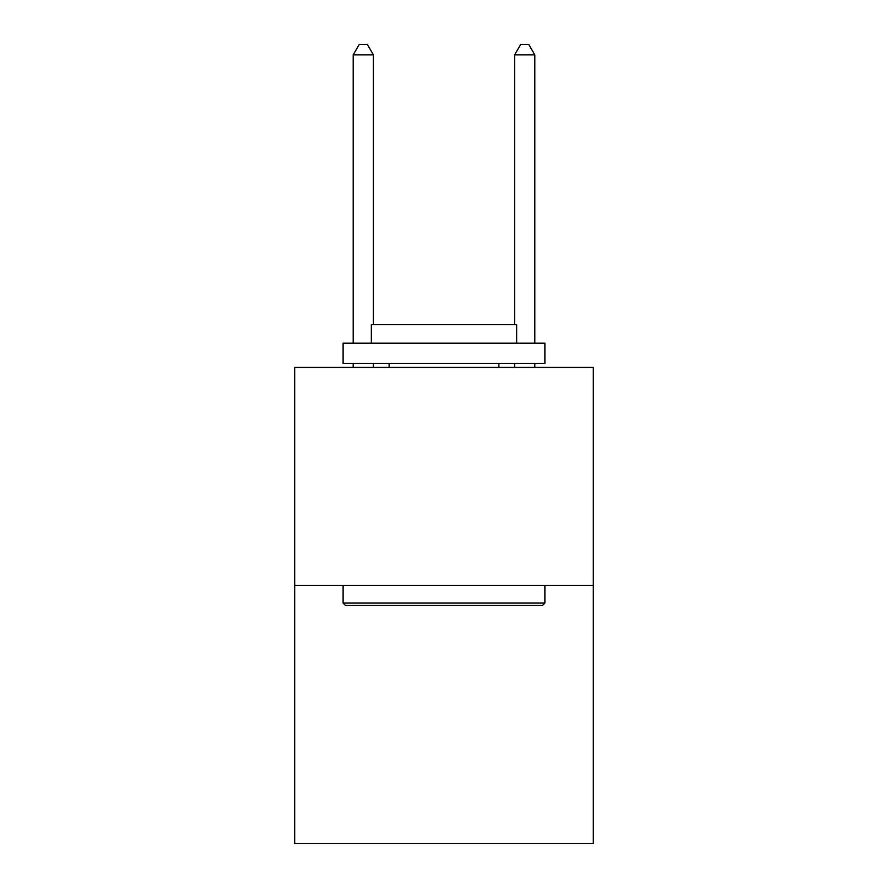 <?xml version="1.0" encoding="UTF-8"?>
<svg xmlns="http://www.w3.org/2000/svg" width="888" height="888" viewBox="0 0 888 888"><rect width="100%" height="100%" fill="white"/><g stroke="black" fill="none" stroke-linecap="round" stroke-linejoin="round"><path stroke-width="1.33" d="M593.317 585.325L593.317 367.41L294.683 367.41L294.683 843.6L593.317 843.6L593.317 585.325L294.683 585.325M542.468 605.505L345.532 605.505L343.112 603.085L544.888 603.085L542.468 605.505M343.112 343.19L544.888 343.19L544.888 363.37L343.112 363.37L343.112 343.19M516.638 343.19L516.638 324.631L371.362 324.631L371.362 343.19M343.112 585.325L343.112 603.085M544.888 585.325L544.888 603.085M389.122 363.37L389.122 367.41M498.878 363.37L498.878 367.41M373.382 324.631L373.382 54.89L353.202 54.89L353.202 343.19M353.202 363.37L353.202 367.41M373.382 363.37L373.382 367.41M353.202 54.89L359.252 44.4L367.321 44.4L373.382 54.89M534.798 367.41L534.798 363.37M534.798 343.19L534.798 54.89L514.618 54.89L514.618 324.631M514.618 367.41L514.618 363.37M514.618 54.89L520.679 44.4L528.749 44.4L534.798 54.89"/></g></svg>
